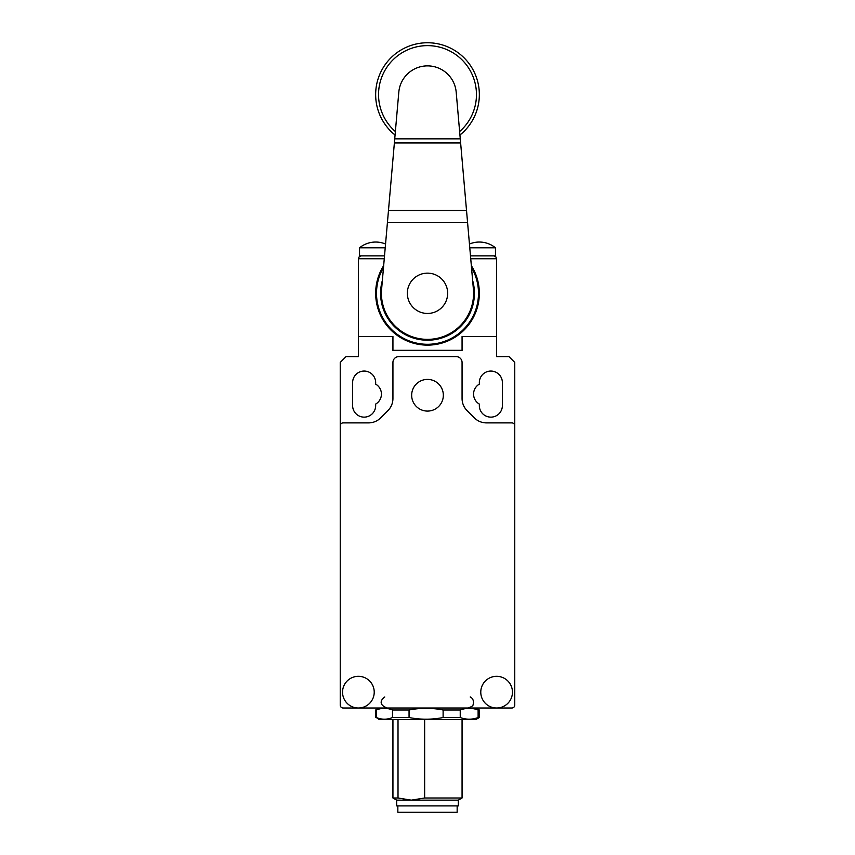 <?xml version="1.0" encoding="UTF-8"?>
<svg xmlns="http://www.w3.org/2000/svg" width="855" height="855" viewBox="0 0 855 855"><rect width="100%" height="100%" fill="white"/><g stroke="black" fill="none" stroke-linecap="round" stroke-linejoin="round"><path stroke-width="1.28" d="M407.343 293.297A20.157 20.157 0 0 0 427.5 313.454A20.157 20.157 0 0 0 447.657 293.297A20.157 20.157 0 0 0 427.5 273.14A20.157 20.157 0 0 0 407.343 293.297M395.363 131.52A48.959 48.959 0 0 1 427.5 45.625A48.959 48.959 0 0 1 459.637 131.52M459.937 135.026A51.834 51.834 0 0 0 427.5 42.75A51.834 51.834 0 0 0 395.063 135.026M467.012 216.091L473.403 289.289A46.074 46.074 0 0 1 427.5 339.371A46.074 46.074 0 0 1 381.597 289.289L398.815 92.084A28.803 28.803 0 0 1 456.185 92.084L467.012 216.091M384.515 255.859L359.538 255.859L359.538 247.8A25.458 25.458 0 0 1 385.552 244.038M470.485 255.859L493.741 255.859L495.772 256.703L493.741 255.859L495.462 255.859L495.462 247.8L469.78 247.8M469.448 244.038A25.458 25.458 0 0 1 495.462 247.8M427.5 345.131A51.834 51.834 0 0 1 383.66 265.638A51.834 51.834 0 0 0 427.5 345.131A51.834 51.834 0 0 0 471.34 265.638M359.228 256.703L361.259 255.859L359.228 256.703L358.384 258.744L384.258 258.744M495.772 256.703L496.616 258.744L496.616 336.496L462.063 336.496L496.616 336.496L496.616 356.653L509.003 356.653L514.763 362.413L514.763 705.119A2.875 2.875 0 0 1 511.878 708.004L343.122 708.004A2.875 2.875 0 0 1 340.237 705.119L340.237 425.769A2.875 2.875 0 0 1 343.122 422.894L368.505 422.894A17.282 17.282 0 0 0 380.721 417.828L387.881 410.678A17.282 17.282 0 0 0 392.937 398.451L392.937 362.413A5.761 5.761 0 0 1 398.697 356.653L456.303 356.653A5.761 5.761 0 0 1 462.063 362.413L462.063 398.451A17.282 17.282 0 0 0 467.119 410.678L474.279 417.828A17.282 17.282 0 0 0 486.495 422.894L511.878 422.894A2.875 2.875 0 0 1 514.763 425.769M340.237 425.769L340.237 362.413L345.997 356.653L358.384 356.653L358.384 336.496L392.937 336.496L392.937 350.315L462.063 350.315L462.063 336.496L462.063 350.497L392.937 350.497L392.937 336.496L358.384 336.496L358.384 258.744M359.538 247.8L385.22 247.8M443.339 395.245A15.839 15.839 0 0 0 427.5 379.406A15.839 15.839 0 0 0 411.661 395.245A15.839 15.839 0 0 0 427.5 411.084A15.839 15.839 0 0 0 443.339 395.245M374.223 692.155A15.839 15.839 0 0 0 358.384 676.316A15.839 15.839 0 0 0 342.545 692.155A15.839 15.839 0 0 0 358.384 708.004A15.839 15.839 0 0 0 374.223 692.155M512.455 692.155A15.839 15.839 0 0 0 496.616 676.316A15.839 15.839 0 0 0 480.777 692.155A15.839 15.839 0 0 0 496.616 708.004A15.839 15.839 0 0 0 512.455 692.155M375.666 384.119A11.521 11.521 0 0 1 375.666 404.073L375.666 405.612A11.521 11.521 0 0 1 364.145 417.133A11.521 11.521 0 0 1 352.623 405.612L352.623 382.57A11.521 11.521 0 0 1 364.145 371.059A11.521 11.521 0 0 1 375.666 382.57L375.666 384.119M479.334 384.119L479.334 382.57A11.521 11.521 0 0 1 490.856 371.059A11.521 11.521 0 0 1 502.377 382.57L502.377 405.612A11.521 11.521 0 0 1 490.856 417.133A11.521 11.521 0 0 1 479.334 405.612L479.334 404.073A11.521 11.521 0 0 1 479.334 384.119M424.646 719.515L424.646 797.993L411.33 800.152L458.312 800.152L458.312 805.912L396.688 805.912L396.688 800.152L392.937 797.993L398.013 797.993L398.013 719.515M398.013 797.993L411.33 800.152L396.688 800.152M392.498 717.527L409.053 717.527C420.414 719.75 431.764 719.75 443.114 717.527L460.236 717.527C466.189 719.75 472.152 719.75 478.116 717.527L479.334 717.527L479.334 709.992L478.116 709.992C472.152 707.769 466.189 707.769 460.236 709.992L443.114 709.992C431.764 707.769 420.414 707.769 409.053 709.992L392.498 709.992L392.498 717.527C387.112 719.75 381.715 719.75 376.328 717.527L376.328 709.992L375.666 709.992L379.118 708.004M479.334 717.527L475.882 719.515L379.118 719.515L376.328 717.527M397.842 805.912L397.842 812.25L457.158 812.25L457.158 805.912M392.498 709.992C387.112 707.769 381.715 707.769 376.328 709.992M478.116 709.992L478.116 717.527M460.236 717.527L460.236 709.992M443.114 709.992L443.114 717.527M409.053 717.527L409.053 709.992M458.312 800.152L462.063 797.993L424.646 797.993M387.411 222.695L467.589 222.695M460.268 138.852L394.732 138.852M460.631 142.924L394.369 142.924M466.52 210.48L388.48 210.48M382.367 280.472A46.918 46.918 0 0 0 427.5 340.215A46.918 46.918 0 0 0 472.633 280.472M471.5 267.53A50.99 50.99 0 0 1 427.5 344.287A50.99 50.99 0 0 1 383.5 267.53M470.742 258.744L496.616 258.744M475.882 708.004L479.334 709.992M384.814 696.985C382.142 698.653 377.087 704.274 387.187 708.004M470.186 696.985C470.635 696.911 474.557 699.155 473.136 704.445C473.264 705.738 471.49 706.925 467.813 708.004M375.666 717.527L375.666 709.992M392.937 719.515L392.937 797.993M462.063 719.515L462.063 797.993"/></g></svg>
